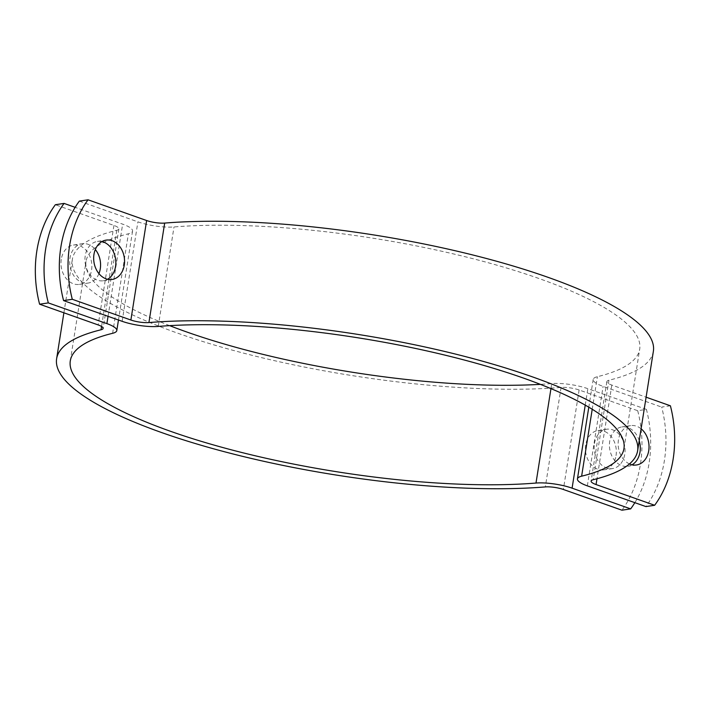 <?xml version="1.0" encoding="UTF-8"?>
<svg xmlns="http://www.w3.org/2000/svg" width="710" height="710" viewBox="0 0 710 710"><rect width="100%" height="100%" fill="white"/><g stroke="black" fill="none" stroke-linecap="round" stroke-linejoin="round"><path stroke-width="0.53" stroke-dasharray="3.55 2.66" d="M634.855 502.671A103.811 80.017 81.4 0 0 646.419 409.395L637.704 410.708L579.12 389.985A13.845 3.346 -171 0 0 561.077 387.438A294.126 71.151 9 0 1 241.826 352.684A294.126 71.151 9 0 1 72.376 259.248A294.126 71.151 9 0 1 116.795 230.288A13.845 3.346 -171 0 0 118.889 228.922A13.845 3.346 -171 0 0 113.937 225.443L55.353 204.728M61.264 259.345A19.898 15.336 81.4 0 0 79.378 284.382A19.898 15.336 81.4 0 0 91.581 262.425A19.898 15.336 81.4 0 0 73.458 245.03A19.898 15.336 81.4 0 0 61.264 259.345M637.704 410.708A103.811 80.017 -98.6 0 1 621.951 510.197M646.419 409.395L587.845 388.681A27.681 6.701 -171 0 0 551.75 383.569A280.281 67.805 9 0 1 540.363 384.358M616.04 455.572A19.898 15.336 81.4 0 0 597.927 430.544A19.898 15.336 81.4 0 0 585.723 452.501A19.898 15.336 81.4 0 0 603.846 469.887A19.898 15.336 81.4 0 0 616.04 455.572M98.939 273.634A19.898 15.336 -98.6 0 1 88.093 283.068A19.898 15.336 -98.6 0 1 69.979 258.032A19.898 15.336 -98.6 0 1 82.174 243.716A19.898 15.336 -98.6 0 1 95.309 249.538M594.447 443.546A19.898 15.336 -98.6 0 1 606.642 429.23A19.898 15.336 -98.6 0 1 624.756 454.267A19.898 15.336 -98.6 0 1 612.561 468.582A19.898 15.336 -98.6 0 1 594.447 443.546M169.637 325.642A280.281 67.805 9 0 1 86.043 261.413A280.281 67.805 9 0 1 128.377 233.812A27.681 6.701 -171 0 0 132.557 231.087A27.681 6.701 -171 0 0 122.652 224.138L75.145 207.329M670.4 405.792L661.684 407.096A103.811 80.017 -98.6 0 1 645.922 506.585M653.378 351.272A294.126 71.151 9 0 1 608.958 380.232A13.845 3.346 -171 0 0 606.872 381.589A13.845 3.346 -171 0 0 611.825 385.068L646.109 397.192M629.477 463.923A19.898 15.336 -98.6 0 1 618.144 443.013A19.898 15.336 -98.6 0 1 630.622 425.618A19.898 15.336 -98.6 0 1 641.103 428.787M79.334 201.116L137.909 221.839A27.681 6.701 -171 0 0 174.003 226.951A280.281 67.805 9 0 1 478.229 260.064A280.281 67.805 9 0 1 639.71 349.107A280.281 67.805 9 0 1 597.385 376.699A27.681 6.701 -171 0 0 593.196 379.424A27.681 6.701 -171 0 0 603.101 386.382L661.684 407.096M639.213 440.706A19.898 15.336 81.4 0 0 621.907 426.932A19.898 15.336 81.4 0 0 609.712 441.247A19.898 15.336 81.4 0 0 627.826 466.284A19.898 15.336 81.4 0 0 632.06 464.793M101.921 241.595A19.898 15.336 81.4 0 0 97.439 241.418A19.898 15.336 81.4 0 0 85.244 255.733A19.898 15.336 81.4 0 0 103.358 280.769A19.898 15.336 81.4 0 0 107.592 279.287M113.937 225.443L98.175 324.931M579.12 389.985L563.367 489.474M108.053 316.332L122.652 224.138M112.615 333.301L128.377 233.812M116.795 230.288L101.565 326.467M561.077 387.438L545.324 486.918M550.951 388.627L551.75 383.569M585.235 405.135L587.845 388.681M611.825 385.068L596.986 478.744M587.347 485.862L603.101 386.382M592.22 409.262L597.385 376.699M608.958 380.232L593.205 479.711M158.25 326.431L174.003 226.951M122.155 321.319L137.909 221.839M79.378 284.382L88.093 283.068M73.458 245.03L82.174 243.716M606.642 429.23L597.927 430.544M612.561 468.582L603.846 469.887M132.557 231.087L118.472 320.024M63.891 312.808L72.376 259.248M118.889 228.922L103.127 328.411M70.29 360.893L86.043 261.413M630.622 425.618L621.907 426.932M636.542 464.97L627.826 466.284M103.358 280.769L112.073 279.456M97.439 241.418L106.154 240.113M593.196 379.424L588.803 407.194M606.872 381.589L591.11 481.078M623.957 448.587L639.71 349.107"/><path stroke-width="1.06" d="M64.078 203.415A103.811 80.017 81.4 0 0 48.315 302.904L39.6 304.208A103.811 80.017 -98.6 0 1 55.353 204.728L64.078 203.415L75.145 207.329M39.6 304.208L98.175 324.931A13.845 3.346 9 0 1 103.127 328.411A13.845 3.346 9 0 1 101.042 329.768A294.126 71.151 -171 0 0 56.622 358.727A294.126 71.151 -171 0 0 226.073 452.172A294.126 71.151 -171 0 0 545.324 486.918A13.845 3.346 9 0 1 563.367 489.474L621.951 510.197L630.666 508.884A103.811 80.017 81.4 0 0 634.855 502.671M95.309 249.538A19.898 15.336 -98.6 0 1 100.287 268.753A19.898 15.336 -98.6 0 1 98.939 273.634M630.666 508.884L572.091 488.16A27.681 6.701 -171 0 0 535.997 483.048A280.281 67.805 9 0 1 231.771 449.936A280.281 67.805 9 0 1 70.29 360.893A280.281 67.805 9 0 1 112.615 333.301A27.681 6.701 -171 0 0 116.804 330.576A27.681 6.701 -171 0 0 106.899 323.618L48.315 302.904M540.363 384.358A280.281 67.805 9 0 1 169.637 325.642M63.581 300.605A103.811 80.017 -98.6 0 1 79.334 201.116L88.049 199.803A103.811 80.017 81.4 0 0 72.296 299.292L63.581 300.605L122.155 321.319A27.681 6.701 -171 0 0 158.25 326.431A280.281 67.805 9 0 1 462.476 359.544A280.281 67.805 9 0 1 623.957 448.587A280.281 67.805 9 0 1 581.623 476.188A27.681 6.701 -171 0 0 577.443 478.913A27.681 6.701 -171 0 0 587.347 485.862L645.922 506.585L654.647 505.272A103.811 80.017 81.4 0 0 670.4 405.792L646.109 397.192M654.647 505.272L596.063 484.557A13.845 3.346 9 0 1 591.11 481.078A13.845 3.346 9 0 1 593.205 479.711A294.126 71.151 -171 0 0 637.624 450.752A294.126 71.151 -171 0 0 468.174 357.316A294.126 71.151 -171 0 0 148.923 322.562A13.845 3.346 9 0 1 130.88 320.015L72.296 299.292M641.103 428.787A19.898 15.336 -98.6 0 1 648.736 450.655A19.898 15.336 -98.6 0 1 636.542 464.97A19.898 15.336 -98.6 0 1 629.477 463.923M88.049 199.803L146.633 220.526A13.845 3.346 -171 0 0 164.676 223.082A294.126 71.151 9 0 1 483.927 257.828A294.126 71.151 9 0 1 653.378 351.272L637.624 450.752M93.96 254.428A19.898 15.336 -98.6 0 1 106.154 240.113A19.898 15.336 -98.6 0 1 124.277 257.499A19.898 15.336 -98.6 0 1 112.073 279.456A19.898 15.336 -98.6 0 1 93.96 254.428M632.06 464.793A19.898 15.336 81.4 0 0 640.021 451.968A19.898 15.336 81.4 0 0 639.213 440.706M107.592 279.287A19.898 15.336 81.4 0 0 115.552 266.454A19.898 15.336 81.4 0 0 101.921 241.595M106.899 323.618L108.053 316.332M101.565 326.467L101.042 329.768M535.997 483.048L550.951 388.627M572.091 488.16L585.235 405.135M596.986 478.744L596.063 484.557M146.633 220.526L130.88 320.015M581.623 476.188L592.22 409.262M164.676 223.082L148.923 322.562M118.472 320.024L116.804 330.576M56.622 358.727L63.891 312.808M588.803 407.194L577.443 478.913"/></g></svg>
